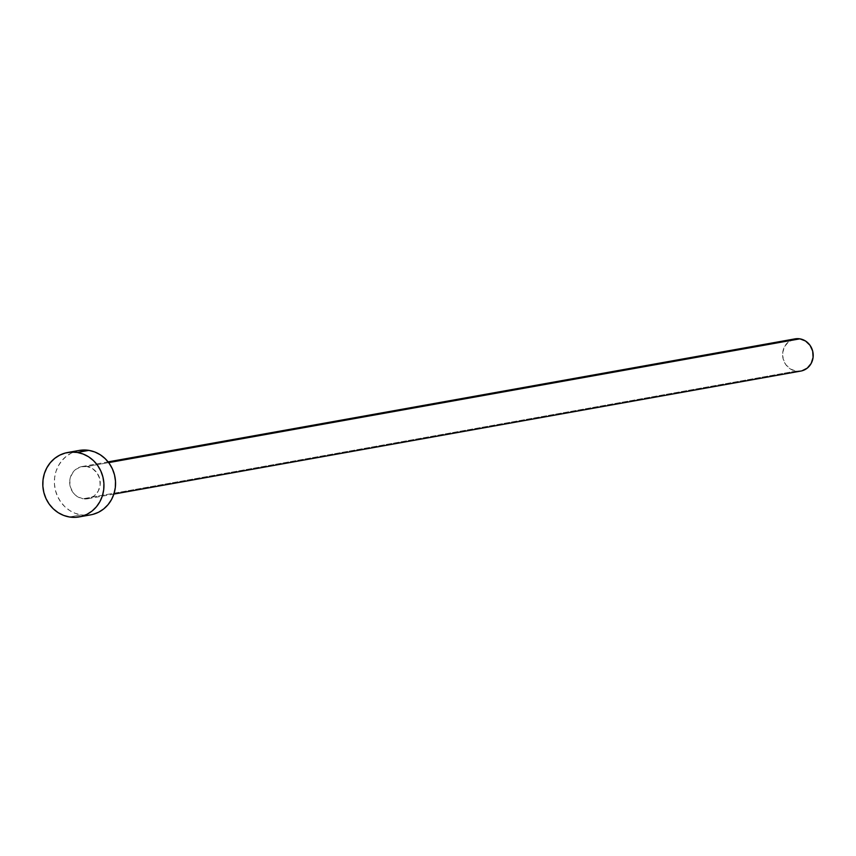 <?xml version="1.0" encoding="UTF-8"?>
<svg xmlns="http://www.w3.org/2000/svg" width="856" height="856" viewBox="0 0 856 856"><rect width="100%" height="100%" fill="white"/><g stroke="black" fill="none" stroke-linecap="round" stroke-linejoin="round"><path stroke-width="0.64" stroke-dasharray="4.28 3.21" d="M86.927 466.509L108.669 462.615L86.927 466.509L80.967 466.788L75.628 469.484L73.445 471.624L70.47 477.07L69.796 480.173L70.203 486.529L72.856 492.307L74.921 494.682L77.361 496.608L83.021 498.781A16.36 15.258 79.8 0 1 69.678 482.752A16.36 15.258 79.8 0 1 82.09 466.541A16.36 15.258 79.8 0 1 86.927 466.509A16.36 15.258 79.8 0 1 100.259 482.538A16.36 15.258 79.8 0 1 87.858 498.748A16.36 15.258 79.8 0 1 83.021 498.781L88.971 498.502L94.321 495.806L98.237 491.109L100.141 485.117L99.735 478.75L97.081 472.983L92.576 468.681L86.927 466.509M795.031 338.869A16.36 15.258 -100.2 0 0 782.619 355.08A16.36 15.258 -100.2 0 0 795.962 371.108L83.021 498.781L795.962 371.108A16.36 15.258 -100.2 0 0 800.799 371.076M79.201 450.438A32.71 30.516 -100.2 0 0 54.388 482.859A32.71 30.516 -100.2 0 0 81.063 514.916L69.475 516.992L81.063 514.916A32.71 30.516 -100.2 0 0 90.736 514.841M92.972 514.349L87.055 515.259L81.063 514.916L75.221 513.332L69.753 510.561L64.863 506.731L60.755 501.969L57.577 496.459L55.447 490.424L54.452 484.089L54.623 477.702L55.972 471.495L58.433 465.728L61.91 460.603L66.276 456.323L71.358 453.059L79.073 450.47M801.912 370.83L795.962 371.108L790.302 368.936L785.808 364.635L783.144 358.857L782.737 352.501L784.642 346.509L788.569 341.812L794.957 338.88M82.09 466.541L108.102 461.887M87.858 498.748L113.869 494.083"/><path stroke-width="1.28" d="M113.869 494.083L800.799 371.076A16.36 15.258 -100.2 0 0 813.2 354.865A16.36 15.258 -100.2 0 0 799.868 338.837L108.669 462.615L799.868 338.837A16.36 15.258 -100.2 0 0 795.031 338.869L108.102 461.887M79.148 516.917L90.736 514.841A32.71 30.516 -100.2 0 0 115.549 482.42A32.71 30.516 -100.2 0 0 88.874 450.374L77.286 452.45L88.874 450.374A32.71 30.516 -100.2 0 0 79.201 450.438L67.613 452.514A32.71 30.516 79.8 0 1 77.286 452.45A32.71 30.516 79.8 0 1 103.951 484.496A32.71 30.516 79.8 0 1 79.148 516.917A32.71 30.516 79.8 0 1 69.475 516.992A32.71 30.516 79.8 0 1 42.8 484.935A32.71 30.516 79.8 0 1 67.613 452.514M79.073 450.47L88.874 450.374L94.716 451.957L100.184 454.718L105.074 458.559L109.183 463.321L112.371 468.831L114.49 474.866L115.485 481.2L115.314 487.588L113.966 493.794L111.505 499.562L108.027 504.687L103.662 508.967L98.579 512.23L92.972 514.349M69.475 516.992L63.622 515.408L58.155 512.637L53.275 508.806L49.156 504.045L45.978 498.534L43.849 492.5L42.853 486.165L43.035 479.777L44.384 473.571L46.845 467.804L50.322 462.679L54.688 458.399L59.77 455.135L65.377 453.017L71.283 452.107L77.286 452.45L83.128 454.033L88.596 456.794L93.475 460.635L97.595 465.397L100.773 470.907L102.902 476.942L103.897 483.276L103.715 489.664L102.378 495.87L99.917 501.637L96.439 506.763L92.073 511.043L86.991 514.306L81.384 516.425L75.467 517.334L69.475 516.992M794.957 338.88L799.868 338.837L805.517 341.009L810.022 345.31L812.676 351.078L813.082 357.444L811.178 363.436L807.262 368.134L801.912 370.83"/></g></svg>
